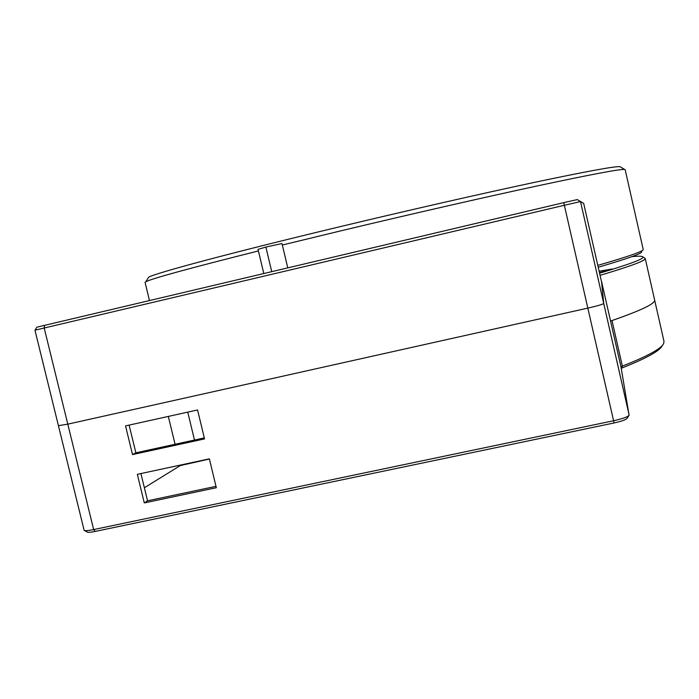 <?xml version="1.0" encoding="UTF-8"?>
<svg xmlns="http://www.w3.org/2000/svg" width="699" height="699" viewBox="0 0 699 699"><rect width="100%" height="100%" fill="white"/><g stroke="black" fill="none" stroke-linecap="round" stroke-linejoin="round"><path stroke-width="1.05" d="M271.728 271.623L265.882 247.07L281.994 243.558L287.752 267.831M265.882 247.07L258.036 249.368L263.785 273.492M620.651 167.044L620.048 166.677C615.356 166.091 586.837 171.325 534.499 182.36C482.459 193.44 409.212 210.102 340.675 226.528C231.054 252.776 153.981 273.492 148.616 277.25L148.031 278.193M282.344 245.017L340.894 230.827C410.663 214.139 485.246 197.118 538.099 185.751C591.223 174.418 620.048 168.983 624.591 169.455L625.159 169.674L643.202 249.464C643.622 251.221 628.488 256.524 597.794 265.375M145.121 282.553L145.803 281.749C151.963 278.525 189.499 268.25 258.412 250.941M598.213 267.228C627.606 258.665 642.119 253.484 641.769 251.692M631.913 256.647C638.79 255.974 642.468 256.087 642.966 256.996C644.015 258.866 629.546 264.266 599.567 273.187M600.057 275.336C630.821 266.162 645.885 260.544 645.238 258.481L644.347 257.844M599.445 272.645L612.149 269.019L599.122 271.221M645.238 258.481L654.631 300.002C655.592 303.497 641.385 310.347 612.001 320.57L610.568 321.051C640.922 310.574 655.61 303.549 654.631 300.002L654.614 299.923M144.378 487.771L180.237 465.586L209.403 459.033M140.918 473.564L147.55 500.816L215.991 486.338M129.114 425.106L135.859 452.812L204.3 437.906M135.859 452.812L132.522 454.586L125.54 425.901L197.564 409.955L204.545 438.911L132.522 454.586M147.55 500.816L144.3 502.931L137.336 474.333L209.359 458.85L216.323 487.719L144.3 502.931M180.237 465.586L180.124 465.132M175.073 444.276L168.337 416.482M663.971 341.304L663.666 343.497C661.437 348.6 647.676 356.141 622.363 366.119L621.009 366.958L629.091 415.293C627.65 416.954 622.46 418.771 613.547 420.754L93.666 529.571C88.581 530.611 85.461 530.891 84.317 530.427L87.366 532.14C88.336 532.533 90.931 532.297 95.16 531.432L614.098 422.956C621.516 421.305 625.832 419.784 627.047 418.395L628.96 415.503M621.228 368.286C646.304 358.351 659.961 350.828 662.215 345.708M610.568 321.051L601.516 281.286L603.726 303.453C602.835 304.327 597.531 305.882 587.824 308.119L67.794 424.162L58.419 425.665L67.794 424.162L587.824 308.119L564.346 205.27L580.485 201.583L583.674 203.374L601.594 282.09L603.726 303.453C602.835 304.327 597.531 305.882 587.824 308.119L614.098 422.956M190.871 411.44L167.917 416.517M84.116 530.261L34.959 330.199L564.346 205.27L563.805 202.631L36.925 327.167M601.594 282.09L583.674 203.374L577.278 199.582L563.805 202.631M199.643 461.419L199.538 460.956M194.488 440.047L187.778 412.261M95.16 531.432L93.666 529.571L44.186 327.953L44.579 325.271M621.219 368.198L622.363 366.119L612.001 320.57M610.603 321.26L621.009 366.958M629.135 415.031L580.519 201.583L577.278 199.582M148.616 277.25L145.803 281.749M620.048 166.677L624.591 169.455M145.051 282.282L149.455 300.5M642.966 256.996L645.212 258.385M654.631 300.002L663.998 341.409M36.942 327.141L35.02 330.181M577.252 199.582L580.485 201.583"/></g></svg>

